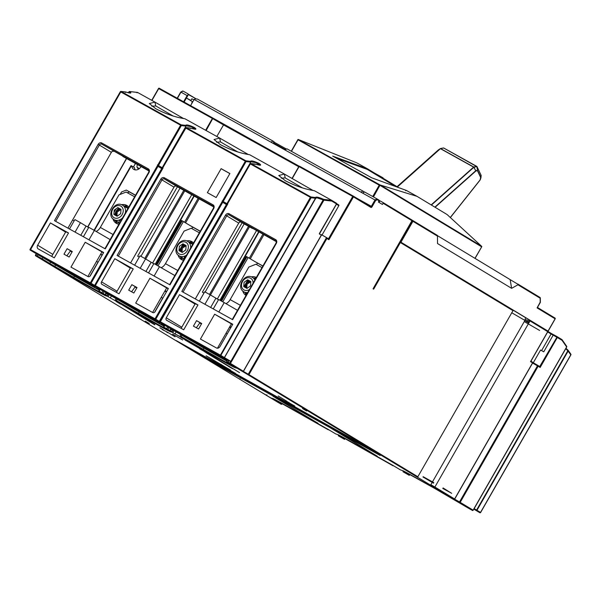 <?xml version="1.0" encoding="UTF-8"?>
<svg xmlns="http://www.w3.org/2000/svg" width="601" height="601" viewBox="0 0 601 601"><rect width="100%" height="100%" fill="white"/><g stroke="black" fill="none" stroke-linecap="round" stroke-linejoin="round"><path stroke-width="0.9" d="M438.399 149.897L396.78 186.941L438.339 149.942L440.36 148.582L443.403 147.974M480.131 179.999L450.359 217.554L480.131 179.999L481.063 175.274M477.021 166.762L443.651 147.966L440.578 148.59L473.753 167.025L476.818 166.402L477.525 170.406L476.878 166.605L473.926 167.243L475.887 170.977L473.821 167.303L431.676 204.821M397.111 187.061L438.369 149.912M431.42 204.663L473.603 167.116L440.428 148.672L397.253 187.114M139.207 168.716L137.201 167.499M137.156 167.386L139.349 168.603M370.186 448.797L183.621 345.124L176.258 340.602L370.547 449.015M36.503 253.614L35.707 255.853L37.382 256.785L37.375 256.086L42.16 258.843A0.593 0.481 121.2 0 1 41.446 259.129L49.087 263.749A0.593 0.481 -58.8 0 0 49.8 263.463L54.789 266.401L54.383 266.859L73.337 277.812L73.75 277.354A29.637 0.518 -150.2 0 0 105.258 294.866L107.346 295.542L107.602 296.361L116.309 301.296M105.137 294.58L98.827 290.959L105.137 294.58L105.941 292.785M98.827 290.959L99.796 289.231L106.137 292.867M163.983 326.163A29.637 0.518 29.8 0 1 139.154 312.129L106.122 292.89M169.858 330.55L163.547 326.929L169.858 330.55L170.661 328.755M163.547 326.929L164.516 325.209L170.857 328.845M226.772 361.073A29.637 0.518 29.8 0 1 203.874 348.099L170.842 328.86M111.388 296.015L110.284 297.923M120.478 303.813L154.863 324.578M154.727 324.81L115.069 300.508L116.391 300.568L117.082 299.373M214.655 314.203L200.418 339.062L216.428 347.956A2.96 2.389 -58.8 0 0 219.989 346.544L232.752 324.262L214.655 314.203L232.572 324.57M197.954 304.925L179.511 294.67L166.259 317.816A1.976 1.593 -58.8 0 0 166.627 320.28A1.976 1.593 -58.8 0 0 166.665 320.303L183.718 329.776L197.954 304.925L195.22 303.745L181.134 328.341M149.934 278.233L135.698 303.092L152.752 312.565A1.976 1.593 -58.8 0 0 155.126 311.626L168.378 288.488L149.934 278.233L168.197 288.803M133.234 268.947L114.791 258.7L101.539 281.839A1.976 1.593 -58.8 0 0 101.907 284.303A1.976 1.593 -58.8 0 0 101.945 284.333L118.998 293.806L133.234 268.947L130.5 267.776L116.414 292.371M70.978 267.114L88.031 276.595A1.976 1.593 -58.8 0 0 90.398 275.656L103.657 252.51L85.214 242.263L70.978 267.114M65.599 232.106L50.416 222.926L37.653 245.208A2.96 2.389 -58.8 0 0 38.209 248.904A2.96 2.389 -58.8 0 0 38.269 248.942L54.278 257.837L68.514 232.978L65.779 231.798L51.686 256.394M110.133 239.589L94.365 230.423L88.978 239.837M83.411 236.741L88.798 227.328L94.365 230.423M72.007 252.022L70.309 251.075L66.884 255.801M67.117 248.701L63.976 254.185L69.13 257.048L72.27 251.564L67.117 248.701L72.21 251.676M66.666 270.563L55.164 264.485L64.36 270.044L95.221 287.195L66.666 270.563M75.057 232.099L80.451 222.686L74.885 219.59L69.491 229.004M80.782 235.284L86.056 226.074L80.451 222.686M88.685 227.539L86.056 226.074M134.639 196.797L126.097 192.05L118.975 194.874L100.322 227.441A6.911 4.094 -60.9 0 1 96.092 231.423M118.945 224.203A10.375 8.361 121.2 0 1 112.965 218.847M114.22 210.388A10.375 8.361 121.2 0 1 114.25 210.327A10.375 8.361 121.2 0 1 114.475 209.952M121.515 204.701A10.375 8.361 121.2 0 1 128.734 207.105M148.958 172.607L148.597 172.419C149.138 171 149.071 170.211 148.394 170.06A1.976 1.593 -58.8 0 0 148.349 170.038A0.984 0.586 -60.9 0 1 148.342 168.881A2.96 2.389 -58.8 0 1 148.958 172.607L105.273 248.889L54.466 220.657L98.151 144.375A2.96 2.389 -58.8 0 1 101.712 142.963A0.984 0.586 119.1 0 0 101.727 144.12L123.01 156.26M114.791 258.7L130.319 268.091M298.727 166.725L223.459 124.888L212.393 118.442L212.979 118.104L206.135 130.552M299.11 166.274L212.987 118.112L223.812 124.422L216.818 136.487M136.96 92.787L137.637 92.479L136.96 92.787M254.884 164.441L255.342 164.111L250.129 163.833A0.593 0.593 0 0 1 250.745 163.547A0.593 0.466 96.7 0 1 250.85 163.585L310.905 196.963A0.593 0.466 96.7 0 1 311.115 197.744L310.401 197.331L310.905 196.963L315.397 197.496L315.608 198.27A0.593 0.466 -83.3 0 0 315.397 197.496L315.69 198.322L316.922 197.812L323.916 200.163L331.82 201.087L331.654 200.321L314.331 190.682C304.917 189.24 295.241 185.919 285.302 180.721L278.751 175.5L284.408 174.057L249.61 154.712C240.197 153.263 230.521 149.942 220.582 144.743L214.031 139.522L219.688 138.08L184.883 118.743C175.477 117.293 165.801 113.972 155.862 108.773L149.311 103.552L154.968 102.11M313.144 190.54L284.401 174.057L285.19 177.888L302.558 187.963M281.283 178.181L285.19 177.888M248.423 154.57L219.681 138.08L220.469 141.919L237.838 151.993M216.563 142.212L220.469 141.919M183.703 118.6L154.96 102.11L155.749 105.941L173.118 116.016M151.843 106.242L155.749 105.941M157.485 164.922L157.995 166.349L161.699 168.588L161.256 167.198L157.485 164.922L162.187 167.732L185.987 126.15L185.604 125.354L181.119 124.828A0.593 0.466 96.7 0 1 181.329 125.601L185.987 126.15L185.604 125.354C186.483 124.46 189.398 125.166 194.356 127.48C197.293 129.553 196.054 129.778 190.615 128.141L190.164 128.471M299.659 166.282L353.328 196.114L299.659 166.282L298.855 166.507A0.593 0.586 128.8 0 1 299.651 166.282M430.571 485.225L430.857 484.699L434.884 487.035L434.125 487.291L417.192 477.051L417.86 476.743L512.991 310.642L512.871 309.891L400.236 241.79A0.593 0.481 121.2 0 1 400.356 242.534L373.657 289.156L373.056 288.796L412.211 220.176L412.031 220.74L383.1 203.243L382.409 204.445L378.405 202.026L379.096 200.824A0.593 0.481 -58.8 0 0 378.968 200.08L376.97 198.871L377.218 199.69L379.096 200.824M379.006 202.387L379.915 200.802L382.972 202.499A0.593 0.481 121.2 0 1 383.1 203.243M374.986 199.975L375.58 200.606L372.072 206.736L371.35 206.316L374.986 199.975L362.598 193.094L364.582 191.982L376.97 198.871L374.986 199.975M271.013 142.189L194.131 99.458L195.115 98.902L197.338 99.03L272.997 141.077L271.013 142.189L284.934 149.927L286.917 148.815L362.906 191.058L363.913 191.659L363.327 192.688M285.828 148.687L274.695 142.497L274.199 143.354L285.34 149.544L285.828 148.687L286.196 149.213M272.997 141.077L273.996 141.686L273.057 143.323M274.447 144.097L274.71 143.639M274.68 142.52L273.801 142.031M362.906 191.058L360.923 192.162L284.934 149.927M360.923 192.162L362.598 193.094M364.131 192.237L363.718 192.004M379.712 201.155L379.111 200.794M192.748 101.869L186.408 98.031M196.392 99L187.948 94.312M190.577 105.656L194.131 99.458M321.633 234.788L326.523 237.598L326.899 238.499L328.92 239.716L328.492 238.792L352.742 196.452L299.065 166.62L292.176 178.647M242.714 371.538A0.593 0.398 -61.1 0 1 242.661 371.516L242.661 371.516A0.593 0.481 -58.8 0 0 243.375 371.23L321.325 235.126L321.543 234.593L321.325 235.126L319.304 233.909L319.484 233.338L336.485 203.912A0.593 0.481 -58.8 0 0 336.365 203.161L331.669 200.328M222.205 200.892L222.716 202.319L226.419 204.558L225.976 203.176L222.205 200.892L226.908 203.701L250.715 162.12L250.332 161.331L245.839 160.798A0.593 0.466 96.7 0 1 246.049 161.579L250.715 162.12L250.332 161.331C251.203 160.429 254.125 161.143 259.076 163.449C262.021 165.53 260.774 165.748 255.342 164.111M250.722 161.774L255.876 162.623L260.083 165.177M226.908 203.701L227.471 204.107M227.741 204.002L227.283 203.724L227.779 203.987L160.061 322.294A0.593 0.481 121.2 0 1 159.934 321.55L220.83 355.394A0.593 0.481 121.2 0 1 220.116 355.672L310.401 197.331L250.339 163.945L227.501 203.837M227.283 203.724L250.226 163.9A0.593 0.466 96.7 0 1 250.707 163.54L255.237 164.073M315.397 197.496C316.096 196.595 318.868 197.226 323.706 199.382L323.856 199.517A0.593 0.466 96.7 0 1 323.916 200.163L230.446 363.41A0.593 0.481 121.2 0 1 229.732 363.695L229.725 362.996L243.473 371.298L321.55 234.968M224.391 357.542L315.608 198.27L311.115 197.744L220.83 355.394L224.474 357.603A0.593 0.578 -64.3 0 1 223.677 357.828A0.593 0.481 -58.8 0 0 224.391 357.542L315.72 197.767M228.748 360.87L228.057 362.072L226.63 361.321L227.321 360.119L230.776 361.479L323.248 199.772L323.706 199.382L331.654 200.321L336.365 203.161A0.593 0.593 0 0 1 336.583 203.972L319.582 233.654M154.96 102.11L137.637 92.479L129.688 91.547C132.092 93.418 130.718 93.561 125.549 91.976A0.593 0.466 -83.3 0 0 125.263 91.938M129.065 91.848A0.593 0.466 96.7 0 1 129.688 91.547L129.057 91.855L130.297 93.042M125.301 92.509L125.549 91.976L121.056 91.45L181.119 124.828L180.608 125.188L120.433 91.758A0.593 0.466 96.7 0 1 121.056 91.45L30.268 250.159A0.593 0.481 121.2 0 1 30.148 249.407L30.05 249.347A0.593 0.593 0 0 0 30.26 250.151L74.434 276.159A29.637 0.518 29.8 0 0 99.255 290.193M186.002 125.804L191.156 126.653L195.363 129.207M162.187 167.732L162.751 168.137M163.021 168.032L162.563 167.747L163.051 168.017L95.334 285.625L155.043 318.815L222.287 201.395M162.721 168.152L161.136 167.161M222.716 202.319L155.764 319.229A0.593 0.481 121.2 0 1 155.05 319.507L95.341 286.324A0.593 0.481 121.2 0 1 95.213 285.573L95.341 286.324L101.043 289.892L90.33 283.537L90.323 282.838L91.036 283.251A0.593 0.481 121.2 0 1 90.33 283.537L33.814 252.3A0.593 0.481 -58.8 0 0 33.829 252.307M226.419 204.558L158.972 321.896L229.079 361.058M162.165 168.671L162.578 168.205L162.165 168.671M207.383 192.658L221.13 168.656L229.898 173.531L216.157 197.534L207.383 192.658M136.99 287.541L131.844 284.679L128.697 290.163L133.85 293.025L136.99 287.541M213.678 208.585L213.317 208.397C213.858 206.969 213.791 206.181 213.115 206.038A1.976 1.593 -58.8 0 0 213.07 206.008A0.984 0.586 -60.9 0 1 213.062 204.851A2.96 2.389 -58.8 0 1 213.678 208.585L169.993 284.866L117.097 255.463L160.79 179.188A2.96 2.389 -58.8 0 1 164.351 177.776A0.984 0.586 119.1 0 0 164.358 178.933L177.415 186.783L137.659 256.206L139.267 257.1A0.984 0.796 -58.8 0 0 139.259 257.093M213.633 206.902L177.415 186.783M221.13 168.656L223.189 169.873A1.976 1.172 119.1 0 0 223.211 169.888A1.976 1.172 119.1 0 0 223.234 169.903M222.49 201.05L245.328 161.166L185.506 127.923M276.31 243.397L275.957 243.21C276.49 241.782 276.422 240.993 275.746 240.843A1.976 1.593 -58.8 0 0 275.709 240.821A0.984 0.586 -60.9 0 1 275.694 239.664A2.96 2.389 -58.8 0 1 276.31 243.397L232.625 319.672L181.825 291.44L225.51 215.158A2.96 2.389 -58.8 0 1 229.071 213.746A0.984 0.586 119.1 0 0 229.079 214.91L242.135 222.753L202.379 292.176L203.987 293.07A0.984 0.796 -58.8 0 0 203.979 293.063M121.56 191.952L120.155 194.401L121.567 191.952L126.308 190.074L135.548 195.212M140.191 268.301L145.57 258.903L140.003 255.808L134.624 265.206M145.915 271.479L151.174 262.291L145.57 258.903M153.803 263.749L151.174 262.291M148.537 272.937L153.924 263.538L174.853 275.566M199.352 232.79L191.216 228.267L184.094 231.085L165.44 263.659A6.911 4.094 -60.9 0 1 161.211 267.64M183.568 260.338A10.375 8.361 121.2 0 1 178.084 255.064M179.338 246.598A10.375 8.361 121.2 0 1 179.376 246.538A10.375 8.361 121.2 0 1 179.594 246.17M186.641 240.918A10.375 8.361 121.2 0 1 193.537 242.947M164.847 291.102L166.387 291.951M166.612 291.568L165.095 290.666M154.104 276.032L159.49 266.634M191.884 194.469L152.586 263.073M160.955 167.018L161.654 167.409M183.59 101.772L187.144 95.574L180.961 92.141L182.944 91.029L182.358 91.39L182.944 91.029L187.895 93.779L188.136 95.018L184.101 102.057M180.961 92.141L177.408 98.339M298.855 166.507L291.973 178.527L298.855 166.507M322.031 235.021L338.836 205.67A0.593 0.481 -58.8 0 0 338.716 204.926L336.658 203.686L338.724 204.933M176.116 331.985L175.004 333.901L181.029 337.266M185.198 339.79L180.916 337.469M199.87 348.625L185.063 340.016M199.727 348.88L206.684 352.749L192.05 343.847M192.027 343.885L179.789 336.485L181.111 336.545L181.802 335.343M226.893 204.64L227.298 204.175L226.893 204.64M230.776 361.479L231.122 362.208M180.758 334.765L179.789 336.485M170.752 329.017L173.111 330.174M172.99 330.37L173.794 330.896L172.803 332.601L175.004 333.901M115.542 300.778L138.057 313.79L138.47 313.331A29.637 0.518 -150.2 0 0 169.978 330.843L172.066 331.512L172.75 330.31L170.669 329.641A29.637 0.518 29.8 0 1 170.444 329.551M172.066 331.512L172.803 332.601M172.75 330.31L173.794 330.896M116.038 298.787L115.069 300.508M106.031 293.048L108.39 294.197M108.27 294.4L109.074 294.918L108.082 296.631M107.346 295.542L108.03 294.34L109.074 294.918M108.03 294.34L105.941 293.671A29.637 0.518 29.8 0 1 105.723 293.581M37.728 254.704L37.157 254.253M223.001 368.436L223.166 369.209L240.1 379.449L240.024 378.728M342.916 437.197L342.412 438.054L344.576 439.369L338.265 435.748L338.694 434.989M338.881 435.079L338.453 435.83L341.24 437.378L341.706 436.551M565.751 348.693L567.81 350.781L568.133 350.323A0.593 0.458 145.2 0 1 568.185 350.999L476.969 510.279A0.593 0.481 121.2 0 1 476.255 510.557L476.593 510.054L480.53 512.428L570.815 354.778A0.593 0.458 -34.8 0 0 570.95 354.395M473.911 509.024L473.01 510.106M454.544 498.943L454.619 498.965A0.593 0.481 121.2 0 1 453.905 499.251L472.416 510.444A0.593 0.481 -58.8 0 0 473.122 510.159L566.63 346.927A0.593 0.458 -34.8 0 0 566.698 346.356L566.698 346.356A0.593 0.458 -34.8 0 0 566.578 346.244M466.654 507.154A0.593 0.481 -58.8 0 0 466.661 507.161L434.786 488.485A30.23 0.526 -150.2 0 0 402.647 470.621A0.593 0.593 -72.2 0 0 402.76 470.666L400.521 469.937L392.363 465.061M407.636 473.167L407.132 474.024L408.943 475.158L402.986 471.717L403.414 470.959M403.602 471.049L403.173 471.8L405.96 473.348L406.426 472.521M407.132 474.024L405.96 473.348M393.189 465.557L370.066 452.508A30.23 0.526 -150.2 0 0 337.927 434.643L335.801 433.96L327.643 429.091M392.25 465.264L393.054 465.79M337.927 434.643A0.593 0.593 -72.2 0 0 338.04 434.696L335.801 433.96M328.469 429.587L305.346 416.538A30.23 0.526 -150.2 0 0 273.207 398.673L271.412 398.095A0.593 0.593 107.8 0 0 271.524 398.147L273.32 398.726A0.593 0.593 -72.2 0 1 273.207 398.673M327.53 429.294L328.334 429.813M182.681 339.986L172.637 334.111L182.681 339.986M335.463 430.173L335.26 430.526L380.148 455.475L362.125 444.582L248.01 381.109M335.26 430.526L377.248 456.189L329.694 427.439L220.086 366.512L220.297 366.137M247.995 381.147L202.064 355.619L220.086 366.512M145.277 321.144L149.281 323.563L145.277 321.144M302.558 408.56L306.563 410.979L302.558 408.56M206.12 355.792L230.589 370.096M221.438 364.559L221.206 364.98L230.559 370.141M221.206 364.98L220.627 364.649L220.867 364.221M206.098 355.83L220.627 364.649M278.195 396.021L286.737 401.19L278.195 396.021M163.765 330.332L166.567 331.744M163.735 330.392L163.044 329.926M162.022 329.363L163.014 329.979M162.015 329.371L167.536 332.255M167.536 332.263L175.154 336.718M173.651 335.824L175.146 336.733M173.419 335.801L174.823 336.643M168.01 332.526L174.463 336.425M167.867 332.774L166.462 331.932M229.928 370.276L235.494 373.371L229.965 370.216M225.953 367.737L229.349 369.72L225.953 367.737M159.881 327.778L163.277 329.761L159.881 327.778M273.019 396.284L276.903 398.478L273.019 396.284M318.094 423.314L275.446 397.794L318.094 423.314M285.685 400.769L289.569 402.97L285.685 400.769M294.648 406.246L288.104 402.287L294.768 406.043M204.588 351.735L208.472 353.929L204.588 351.735M228.493 366.302L205.978 352.659L212.934 356.528L239.544 372.62M232.73 368.496L239.183 372.395M232.587 368.751L228.455 366.362M116.196 301.499L120.343 304.046M412.211 220.875L412.812 220.544L437.34 235.374L437.46 236.118L412.211 220.875L400.236 241.79L548.022 331.128L555.091 318.793L537.069 307.892L540.194 302.183M540.246 297.811L540.156 298.216A0.593 0.481 -58.8 0 0 540.029 297.472L517.874 284.07M437.46 236.118L437.52 243.54L511.609 288.337L510.174 279.63L540.044 297.48M437.423 235.645L510.174 279.63M540.186 302.446L540.164 298.216L517.949 284.791L517.829 284.048L517.949 284.791L511.609 288.337M568.148 350.315L565.992 348.272L568.133 350.323A0.593 0.593 0 0 1 568.253 350.428L570.882 354.207A0.593 0.458 -34.8 0 0 570.762 354.094M538.015 365.491L532.711 362.441L539.736 366.527L557.217 336.71A0.593 0.593 0 0 1 557.225 336.71L561.935 339.565L562.01 340.279L561.92 339.557L557.217 336.71A0.593 0.481 121.2 0 1 557.337 337.454L540.164 367.459L537.474 365.844L538.015 365.491A0.593 0.481 121.2 0 1 538.143 366.234L460.193 502.338A0.593 0.481 121.2 0 1 459.48 502.624L459.525 501.955L454.634 499.146M453.958 499.273A0.593 0.398 -61.1 0 1 453.913 499.258A0.593 0.593 0 0 0 454.717 499.033L532.666 362.929L530.548 361.644L547.729 331.647A0.593 0.481 -58.8 0 0 547.616 330.903L529.887 320.183L530.007 320.934L434.884 487.035L454.619 498.965L532.569 362.861A0.593 0.481 -58.8 0 0 532.561 362.215M530.548 361.644L530.728 361.081L530.548 361.644M553.258 335.223L551.079 334.013L541.584 350.601M533.267 362.771L540.562 350.037L543.762 351.818L553.168 335.14A0.593 0.481 -58.8 0 1 553.874 334.855L557.217 336.71M538.03 365.498L539.751 366.535L540.164 367.459M547.684 331.955L551.079 334.013L551.26 333.45L553.656 334.78M547.616 330.903A0.593 0.481 -58.8 0 0 547.609 330.903L512.946 309.958M529.594 320.01L525.627 317.726L525.049 319.507L530.007 320.934L547.729 331.647M525.049 319.507L524.801 320.649L529.451 321.903M511.676 312.715L528.955 322.775M528.827 322.985L525.695 321.152M194.596 98.008L196.249 98.925M194.634 97.948L187.903 93.951M186.43 97.986L190.9 100.472L191.884 98.759L193.89 99.871M191.689 103.087L192.478 101.704M50.416 222.926L68.514 232.978M161.699 168.588L94.297 285.941M162.285 324.675L160.715 323.999M164.208 325.75L160.647 324.119M162.12 324.961L164.081 325.982M97.565 288.705L95.995 288.029M99.488 289.78L95.927 288.142M97.4 288.983L99.36 290.013M72.834 275.01L72.037 274.552M72.774 275.115L71.985 274.657M137.554 310.987L136.758 310.529M137.494 311.093L136.705 310.627M202.282 346.957L201.485 346.499M202.214 347.062L201.425 346.604M227.005 360.645L225.435 359.969M227.013 360.653L223.106 358.722L225.367 360.089M212.461 352.682L184.605 336.432L215.466 353.583L224.661 359.143L212.461 352.682M153.803 320.213L156.853 322.001L153.803 320.213M89.083 284.243L92.133 286.031L89.083 284.243M218.524 356.183L221.581 357.971L218.524 356.183M126.24 303.67L159.941 323.173L129.08 306.022L119.884 300.455L126.255 303.633M227.441 204.122L225.856 203.13M201.711 323.511L196.565 320.649L193.424 326.133L198.57 328.995L201.711 323.511M417.71 476.751L417.402 477.262M525.627 317.726L513.044 310.116M524.267 321.573L539.63 330.467M187.144 95.574L188.136 95.018M237.508 310.334L224.211 302.611L218.832 312.009M213.257 308.914L218.644 299.516L224.211 302.611M218.524 299.719L210.29 294.873L204.911 304.271M210.635 307.449L215.902 298.261M210.29 294.873L204.723 291.778L199.344 301.176M196.565 320.649L201.651 323.616M201.448 323.969L199.75 323.022L196.332 327.748M229.567 327.072L230.761 327.733M230.987 327.335L229.815 326.636M229.507 327.169L230.701 327.83M231.047 327.237L229.867 326.546M261.983 267.595L255.936 264.237L248.814 267.062L230.16 299.629A6.911 4.094 -60.9 0 1 225.931 303.61M246.034 295.452A10.375 8.361 121.2 0 1 242.804 291.034M244.059 282.575A10.375 8.361 121.2 0 1 244.096 282.515A10.375 8.361 121.2 0 1 244.314 282.139M251.361 276.888A10.375 8.361 121.2 0 1 256.334 277.459M136.727 287.999L135.03 287.053L131.604 291.778M131.844 284.679L136.93 287.646M176.371 186.197A1.976 1.593 121.2 0 0 173.997 187.136L130.575 262.953M140.95 256.334L179.969 188.203M67.943 228.147L72.586 220.041L74.133 220.898M148.913 170.932L122.889 156.478M72.586 220.041L111.365 152.331A1.976 1.593 121.2 0 1 113.739 151.384M87.881 276.513L101.967 251.917L85.214 242.263M101.967 251.917L103.477 252.826M152.601 312.482L166.687 287.887M179.511 294.67L195.04 304.061M276.257 241.64L252.458 228.207M252.33 228.418L242.135 222.753M195.295 298.93L238.717 223.114A1.976 1.593 121.2 0 1 241.091 222.175M205.159 292.018L244.179 223.888M256.604 230.438L217.314 299.05M217.464 348.204L231.408 323.856M422.803 199.848L424.306 200.757M417.026 196.354L406.381 190.442L371.809 177.851L332.699 156.117L367.271 168.701L356.626 162.781L298.201 139.455L380.125 184.98L417.026 196.354L447.061 214.519L481.424 246.109L481.837 246.56L481.378 246.883M380.125 184.98L373.461 196.918M474.963 258.34L481.837 246.56M374.731 173.201L383.077 177.843L374.731 173.201M380.005 185.003L379.246 185.153L297.946 139.755M406.381 190.442L405.69 190.735L406.381 190.442M367.271 168.701L367.414 169.459L336.38 158.161M268.512 393.602L268.79 393.114M212.198 361.254L370.501 449.646M89.88 276.287L97.971 262.164L96.581 261.322M154.6 312.257L162.691 298.134L161.301 297.292M227.186 333.968L226.021 333.262M176.656 334.727L180.165 336.71M342.412 438.054L341.24 437.378M443.072 487.959L451.674 493.316L442.787 488.463M433.494 483.166L422.984 476.991M423.157 476.691L433.809 482.626M191.884 228.635L192.741 227.148L181.532 220.439L156.147 264.778M179.211 250.767L183.14 243.916M178.828 256.882L179.353 255.973M181.577 252.082L182.118 251.135M184.83 246.395L185.506 245.231M187.692 241.399L188.075 240.731M200.201 231.302L192.741 227.148M262.84 266.108L254.358 261.247L262.9 265.995M243.548 292.852L244.074 291.943M246.297 288.059L246.838 287.113M249.558 282.372L250.226 281.2M252.412 277.377L252.796 276.708M243.931 286.745L247.86 279.886M256.604 264.613L257.461 263.118M254.358 261.247L246.252 256.417L220.867 300.748M135.308 169.903A5.927 4.778 121.2 0 1 134.474 167.626L131.769 165.996A5.927 4.778 -58.8 0 0 133.783 169.369A5.927 4.778 -58.8 0 0 141.025 166.62A5.927 4.778 -58.8 0 0 141.145 166.402M131.769 165.996L131.048 165.606L94.034 230.236M139.162 168.753A2.96 2.389 121.2 0 1 137.464 164.772A2.96 2.389 121.2 0 1 137.689 164.419M135.593 163.224L133.437 167.003M102.087 255.252L100.54 254.396M100.683 254.148L102.23 255.004M113.987 221.123L114.656 219.958M122.965 205.444L123.498 204.52M135.48 195.325L129.41 191.952L127.367 192.756M116.083 208.81L114.055 212.348M122.732 301.732L144.533 314.916L159.581 322.962L122.732 301.732M221.807 357.865L200.005 344.681L184.965 336.635L221.807 357.865M246.56 293.1A9.09 7.325 121.2 0 1 246.327 292.582M245.922 287.849A9.09 7.325 121.2 0 1 247.041 284.634M247.537 283.807A9.09 7.325 121.2 0 1 250.031 281.095M254.366 279.292A9.09 7.325 121.2 0 1 254.929 279.255M244.998 292.334A10.375 8.361 -58.8 0 0 246.29 295.008M255.988 278.068A10.375 8.361 -58.8 0 0 253.524 278.225M247.071 293.634A8.399 6.769 121.2 0 1 246.17 292.567M245.148 287.421A8.399 6.769 121.2 0 1 249.235 280.652M254.283 279.157A8.399 6.769 121.2 0 1 255.26 279.337M255.613 278.729A9.09 7.325 -58.8 0 0 253.75 278.466M248.679 280.344A9.09 7.325 -58.8 0 0 244.607 287.12M245.313 292.424A9.09 7.325 -58.8 0 0 246.726 294.25M254.801 280.134A8.399 6.769 -58.8 0 0 252.495 277.422A8.399 6.769 -58.8 0 0 252.322 277.324C244.592 272.569 235.847 287.436 243.803 291.793A8.399 6.769 -58.8 0 0 243.976 291.891A8.399 6.769 -58.8 0 0 247.702 292.529M250.512 285.881L246.943 288.412L243.728 286.624L244.081 282.305L247.65 279.773L250.865 281.553L250.512 285.881M250.857 281.696L247.086 284.123L246.741 288.3M185.574 256.845A5.927 4.778 121.2 0 1 184.973 256.311L183.365 259.114A9.09 7.325 121.2 0 1 182.298 257.919M181.84 257.123A9.09 7.325 121.2 0 1 181.607 256.612M181.201 251.872A9.09 7.325 121.2 0 1 182.321 248.664M182.809 247.83A9.09 7.325 121.2 0 1 185.311 245.118M189.646 243.322A9.09 7.325 121.2 0 1 190.209 243.285M180.277 256.357A10.375 8.361 -58.8 0 0 182.479 260.038M193.086 242.496A10.375 8.361 -58.8 0 0 188.804 242.256M180.593 256.447A9.09 7.325 -58.8 0 0 182.065 258.332L182.411 257.724A8.399 6.769 121.2 0 1 181.449 256.597M180.428 251.443A8.399 6.769 121.2 0 1 184.515 244.675M189.563 243.187A8.399 6.769 121.2 0 1 191.757 243.863A8.399 6.769 121.2 0 1 192.651 244.487M192.996 243.878A9.09 7.325 -58.8 0 0 192.095 243.262A9.09 7.325 -58.8 0 0 189.03 242.496M183.959 244.367A9.09 7.325 -58.8 0 0 179.887 251.143M190.615 248.04A8.399 6.769 -58.8 0 0 187.775 241.452A8.399 6.769 -58.8 0 0 187.602 241.347C179.872 236.599 171.127 251.466 179.083 255.823A8.399 6.769 -58.8 0 0 179.256 255.921A8.399 6.769 -58.8 0 0 186.626 255.004M185.792 249.903L182.223 252.443L179.008 250.655L179.361 246.335L182.929 243.796L186.145 245.584L185.792 249.903M186.137 245.726L182.366 248.153L182.02 252.33M58.012 265.762L79.813 278.947L94.86 286.993L58.012 265.762M120.846 220.883A5.927 4.778 121.2 0 1 119.847 220.101L118.247 222.903A9.09 7.325 121.2 0 1 117.18 221.701M116.714 220.913A9.09 7.325 121.2 0 1 116.489 220.394M116.076 215.661A9.09 7.325 121.2 0 1 117.203 212.446M117.691 211.62A9.09 7.325 121.2 0 1 120.192 208.908M124.527 207.105A9.09 7.325 121.2 0 1 125.091 207.067M127.788 207.593A9.09 7.325 121.2 0 1 128.306 207.848M115.152 220.146A10.375 8.361 -58.8 0 0 117.36 223.82M127.96 206.286A10.375 8.361 -58.8 0 0 123.678 206.038M115.475 220.236A9.09 7.325 -58.8 0 0 116.94 222.115L117.293 221.506A8.399 6.769 121.2 0 1 116.324 220.379M115.309 215.233A8.399 6.769 121.2 0 1 119.396 208.464M124.437 206.969A8.399 6.769 121.2 0 1 126.631 207.645A8.399 6.769 121.2 0 1 127.878 208.6M119.757 222.776A8.399 6.769 121.2 0 1 119.419 222.693L119.073 223.302A9.09 7.325 -58.8 0 0 119.411 223.392M128.231 207.984A9.09 7.325 -58.8 0 0 126.976 207.044A9.09 7.325 -58.8 0 0 123.911 206.278M118.84 208.156A9.09 7.325 -58.8 0 0 114.768 214.933M125.248 213.197A8.399 6.769 -58.8 0 0 122.649 205.234L122.461 205.121C114.746 200.381 106.009 215.248 113.957 219.605A8.399 6.769 -58.8 0 0 114.13 219.703A8.399 6.769 -58.8 0 0 122.574 217.87M120.666 213.693L117.097 216.225L113.882 214.437L114.243 210.117L117.811 207.585L121.026 209.373L120.666 213.693M121.011 209.509L117.24 211.935L116.902 216.12M189.631 225.27L200.268 231.182M205.625 130.267L212.393 118.442L158.717 88.61L151.948 100.435M417.86 476.743L248.949 374.603A0.593 0.481 121.2 0 1 248.236 374.881L417.192 477.051M54.06 266.791A0.593 0.398 118.9 0 0 54.218 267.047L48.643 263.674A0.593 0.481 121.2 0 1 48.613 263.659M273.793 398.929A0.593 0.481 121.2 0 1 273.087 399.199L265.462 394.782A0.593 0.481 -58.8 0 0 265.462 394.782L259.887 391.409A0.593 0.481 121.2 0 1 259.857 391.394A0.593 0.593 0 0 0 259.887 391.416L240.1 379.449L259.872 391.401M435.101 207.285L475.887 170.977L477.427 170.646L480.823 177.843L480.101 179.909L450.299 217.494M477.006 166.665L481.138 175.424L480.92 177.603L477.525 170.406M477.397 170.346L475.864 170.676M475.752 170.737L434.861 207.142M476.706 166.387L443.53 147.951M35.587 255.109L35.707 255.853L35.489 255.049L37.375 256.086L38.058 254.892M37.382 256.785L41.446 259.129M42.851 257.649L42.16 258.843L49.8 263.463L50.484 262.269M49.087 263.749L54.383 266.859M55.48 265.199L54.789 266.401L73.75 277.354L74.434 276.159M105.941 293.671L105.258 294.866A0.593 0.593 107.8 0 0 105.475 295.677L107.602 296.361M73.337 277.812A30.23 0.526 -150.2 0 0 105.475 295.677M104.131 291.658L103.139 293.363M100.149 289.419L99.18 291.139M101.96 292.687L102.936 290.967M168.851 327.628L167.859 329.34M164.869 325.396L163.9 327.117M166.68 328.664L167.656 326.944M100.322 227.441L113.041 234.51M198.285 198.052L184.605 222.227M101.539 281.839L117.06 291.23M158.717 88.61L158.506 88.497A0.593 0.593 0 0 1 159.31 88.272L158.717 88.61L159.31 88.279L212.979 118.104L159.31 88.279L158.506 88.497L151.737 100.314M357.197 198.45L371.35 206.316L370.764 206.654A0.593 0.481 -58.8 0 1 370.877 207.398L352.742 196.452L353.335 196.121A0.593 0.593 0 0 0 353.328 196.114M352.742 196.452L353.335 196.121L370.757 206.654A0.593 0.481 -58.8 0 1 370.772 206.661L353.35 196.121L353.463 196.865L353.335 196.121M285.054 149.859L274.507 144M382.995 202.514L412.211 220.176L382.987 202.507M375.58 200.606L377.218 199.69M219.936 122.161L299.223 166.229M370.877 207.398A1.187 0.699 119.1 0 0 372.072 206.736M328.92 239.716L353.463 196.865M326.471 237.568L328.492 238.792M331.82 201.087L336.485 203.912M185.506 127.915A0.593 0.466 96.7 0 1 186.13 127.615L190.615 128.141M223.204 201.463L246.049 161.579L245.328 161.166L245.839 160.798L186.13 127.615L162.773 167.859M158.484 165.493L181.329 125.601L180.608 125.188L157.762 165.08M159.017 321.911L155.05 319.507L155.043 318.815L159.468 321.467M213.062 204.851L164.351 177.776M213.145 206.053L164.358 178.933A1.976 1.593 -58.8 0 0 161.985 179.872L118.307 256.139M223.189 169.873L229.867 173.584L223.211 169.888M165.44 263.659L177.753 270.495M194.018 195.656L155.201 264.252M184.762 190.863L145.743 259.001M338.836 205.67L336.44 204.22M180.262 336.748L202.777 349.759L203.191 349.301A29.637 0.518 -150.2 0 0 234.262 366.633M181.111 336.545L203.191 349.301L203.874 348.099M234.668 366.873A0.593 0.593 107.8 0 0 234.916 367.624L236.711 368.203L235.036 367.098A0.593 0.481 -58.8 0 0 235.036 367.098L227.396 362.478A0.593 0.481 121.2 0 1 227.388 362.471L248.236 374.881L248.281 374.213L243.39 371.403M202.777 349.759A30.23 0.526 -150.2 0 0 234.916 367.624M230.544 361.87L229.725 362.996L228.057 362.072L228.064 362.764M326.899 238.499L248.949 374.603L248.281 374.213L326.523 237.598M243.3 371.208L243.473 371.298A0.593 0.593 0 0 1 242.676 371.516L241.189 370.727L241.88 370.464M224.451 357.633L230.739 361.299M138.057 313.79A30.23 0.526 -150.2 0 0 170.196 331.647A0.593 0.593 107.8 0 1 169.978 330.843L170.669 329.641M170.196 331.647L172.322 332.338M116.391 300.568L138.47 313.331L139.154 312.129M125.414 91.93L120.921 91.405A0.593 0.593 0 0 0 120.335 91.698L30.05 249.347L90.323 282.838L157.567 165.418M36.255 253.712L35.489 255.049A0.593 0.593 0 0 0 35.699 255.846L48.628 263.666A0.593 0.593 0 0 0 48.643 263.681L35.707 255.853M54.015 266.761A0.593 0.481 -58.8 0 0 54.218 267.047L223.166 369.209L54.203 267.039A0.593 0.593 0 0 1 53.947 266.724M273.921 398.989L281.433 403.534L281.666 403.128M280.727 403.819A0.593 0.481 -58.8 0 0 281.433 403.534L282.079 403.947L282.342 403.496M341.503 437.528L341.984 436.694M344.418 439.263L344.966 438.317M480.409 512.383L480.53 512.428A0.593 0.481 -58.8 0 1 479.816 512.713L473.836 509.152M474.151 508.634L476.593 510.054L567.81 350.781L570.807 354.793M453.124 498.199L452.425 498.469L453.913 499.258A0.593 0.398 -61.1 0 1 453.905 499.251L434.125 487.291M473.122 510.159L459.525 501.955L537.474 365.844L532.599 363.049M470.741 509.513L466.677 507.169A0.593 0.481 -58.8 0 0 466.677 507.169L470.756 509.52M459.036 502.549A0.593 0.481 121.2 0 1 459.021 502.541L466.661 507.161M434.786 488.485L459.021 502.541M402.647 470.621L400.521 469.937M406.223 473.498L406.704 472.671M409.138 475.241L409.687 474.287M271.412 398.095L273.087 399.199M555.084 318.8L555.091 318.793A0.593 0.481 -58.8 0 0 554.971 318.042L537.459 307.457M412.331 220.274L412.812 220.544A0.593 0.481 121.2 0 1 412.932 221.288L400.957 242.203M566.63 346.927L562.01 340.279L553.281 335.185L553.874 334.855M532.591 362.238A0.593 0.593 0 0 1 532.666 362.929L532.561 362.876M530.931 361.201L532.448 362.118M547.819 331.369L551.26 333.45M524.801 320.649L430.857 484.699M37.653 245.208L52.843 254.388M126.593 158.183L87.671 226.975M129.132 91.885L128.576 92.862M148.342 168.881L101.712 142.963M157.995 166.349L91.036 283.251L94.748 285.498M275.694 239.664L229.071 213.746M400.356 242.534L512.991 310.642M230.16 299.629L240.385 305.308M173.997 187.136L160.79 179.188M148.424 170.083L101.727 144.12A1.976 1.593 -58.8 0 0 99.353 145.066L98.151 144.375M111.365 152.331L99.353 145.066L55.675 221.326M166.259 317.816L181.78 327.199M275.776 240.866L229.079 214.91A1.976 1.593 -58.8 0 0 226.705 215.849L225.51 215.158M238.717 223.114L226.705 215.849L183.027 292.109M249.483 226.832L210.463 294.971M258.738 231.625L219.921 300.222M263.005 234.022L249.325 258.205M481.581 246.778L380.065 185.393M380.583 185.131L481.424 246.109M367.301 168.716L397.043 186.701M297.961 139.98L291.455 151.339M372.74 196.519L379.246 185.153M395.623 186.52L367.414 169.459M156.838 265.161L182.231 220.83M183.425 221.521L158.048 265.837M248.145 257.491L222.768 301.807M221.559 301.139L246.951 256.8M131.401 165.793L94.387 230.431M253.081 283.139A6.716 5.417 -58.8 0 0 250.632 278.263A6.716 5.417 -58.8 0 0 242.564 281.463A6.716 5.417 -58.8 0 0 243.961 289.922A6.716 5.417 -58.8 0 0 249.46 289.464M179.241 253.945A6.716 5.417 -58.8 0 0 187.309 250.752A6.716 5.417 -58.8 0 0 185.912 242.293A6.716 5.417 -58.8 0 0 177.843 245.486A6.716 5.417 -58.8 0 0 179.241 253.945M120.793 206.075A6.716 5.417 -58.8 0 0 112.725 209.276A6.716 5.417 -58.8 0 0 114.115 217.735A6.716 5.417 -58.8 0 0 122.183 214.534A6.716 5.417 -58.8 0 0 120.793 206.075M480.199 179.887L480.913 177.821M481.153 175.552L480.935 177.731M476.984 166.575L481.116 175.342M443.651 147.966L476.818 166.402M199.284 198.615L185.589 222.828M412.248 220.597L373.153 288.856M376.985 198.878L378.983 200.088M328.507 238.8L326.486 237.575M190.517 128.096L185.987 127.57A0.593 0.593 0 0 0 185.409 127.863L162.563 167.747M255.29 164.081L260.053 165.275M129.02 91.713A0.593 0.593 0 0 1 129.546 91.502L137.486 92.434M130.267 93.14L125.549 91.961M190.562 128.111L195.333 129.305M162.187 168.4L95.116 285.513A0.593 0.593 0 0 0 95.289 286.286M194.356 195.843L155.539 264.44M144.788 258.468L183.808 190.329M180.758 92.066L182.576 91.052M180.676 92.148L177.197 98.218M226.63 361.321L227.388 362.471L236.629 368.105L236.531 367.391M226.915 204.37L159.843 321.482A0.593 0.593 0 0 0 160.009 322.264M224.338 357.55L223.715 357.843M48.643 263.681L55.713 267.798L55.593 267.069M344.576 439.369L345.132 438.407M472.431 510.452A0.593 0.593 0 0 0 473.13 510.339M402.76 470.666L434.786 488.478M409.296 475.338L409.859 474.377M338.04 434.696L392.573 465.52M273.32 398.726L327.853 429.542M265.191 394.459A0.593 0.593 0 0 0 265.447 394.774L278.376 402.595A0.593 0.593 0 0 0 278.398 402.602L280.066 403.534C281.14 404.375 281.816 404.518 282.079 403.947M259.887 391.416L266.957 395.541L266.836 394.804M537.302 307.72L540.337 302.423M540.367 302.318L540.329 297.983M437.34 235.374L412.819 220.544A0.593 0.593 0 0 0 412.812 220.544M548.12 331.196L555.189 318.853A0.593 0.593 0 0 0 554.978 318.049M479.861 512.736A0.593 0.593 0 0 0 480.627 512.495L570.912 354.838A0.593 0.593 0 0 0 570.95 354.327M473.926 509.032L566.728 346.987A0.593 0.593 0 0 0 566.698 346.356L562.055 339.678M530.766 361.501L547.827 331.707M553.867 334.847A0.593 0.593 0 0 0 553.07 335.073M87.836 227.065L126.766 158.281M128.381 92.817L128.967 91.795M224.489 357.61L315.705 198.33M169.64 284.664L213.317 208.397M104.92 248.694L148.597 172.419M232.271 319.477L275.957 243.21M209.509 294.437L248.529 226.307M259.076 231.813L220.259 300.41M264.004 234.585L250.309 258.798M481.829 246.59L475.06 258.4M297.976 139.462L291.245 151.227M371.779 177.836L406.321 190.412M512.878 309.898L400.251 241.79"/></g></svg>

